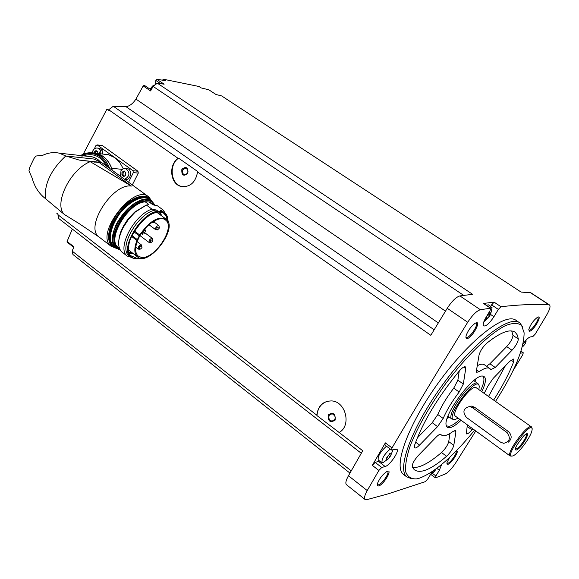 <?xml version="1.0" encoding="UTF-8"?>
<svg xmlns="http://www.w3.org/2000/svg" width="579" height="579" viewBox="0 0 579 579"><rect width="100%" height="100%" fill="white"/><g stroke="black" fill="none" stroke-linecap="round" stroke-linejoin="round"><path stroke-width="0.87" d="M93.378 161.584L93.183 161.99M128.574 182.211L133.344 172.614L132.989 170.718L97.113 144.88L102.483 145.655L137.954 171.225L138.294 173.099L132.309 184.94M81.986 156.518L106.905 109.199L108.425 110.271L108.686 109.764L178.086 158.349C168.069 165.116 170.378 184.506 181.393 186.518C190.187 187.278 195.579 182.436 197.569 171.999L430.812 335.306L447.241 308.281L467.709 322.271C441.017 365.523 415.787 407.413 392.012 447.936L391.476 449.999L396.919 449.246C399.611 451.106 389.768 465.538 385.151 466.515L381.749 467.492L378.869 470.459L367.231 490.579C364.705 495.125 363.952 498.07 364.965 499.424L366.717 499.699L388.248 493.822L425.268 481.677L427.743 479.079L432.433 471.451M56.655 213.101L58.103 214.223L57.878 214.708L316.8 415.179C318.103 405.756 323.046 401.001 331.629 400.921C345.916 401.442 351.706 425.927 339.113 432.462L362.729 450.744L348.457 475.735C345.974 480.259 345.279 483.219 346.358 484.609L346.597 484.804M384.897 444.969L385.368 442.87L372.304 465.357L378.869 470.459M183.203 186.785L181.929 186.561C170.812 184.527 168.503 164.718 178.585 158.154L197.794 171.601L197.569 171.999M108.686 109.764L113.289 106.247L434.149 329.791M178.585 158.154L178.086 158.349M339.113 432.462L316.959 415.584C317.719 407.811 321.454 402.977 328.163 401.066M316.8 415.179L316.959 415.584M361.274 453.277L58.826 218.594L57.878 214.708M349.955 473.094L72.961 254.536L72.136 251.083L73.953 246.835L67.084 241.443L67.135 242.152M67.084 241.443L72.332 229.074M73.309 248.34L72.874 249.354M72.136 251.083L351.221 470.872M162.59 80.199L163.249 79.2L165.478 80.684L156.743 79.243L155.852 80.452L155.418 84.621M113.289 106.247L126.005 106.688C129.645 106.138 132.953 103.598 135.927 99.081L143.194 85.931L144.301 85.287L151.17 89.926M404.403 475.098L403.107 474.1C392.989 465.4 409.244 422.178 440.156 380.352C470.951 338.425 506.22 311.719 516.251 320.534L519.045 322.402M378.775 485.904C377.392 486.273 376.958 485.47 377.479 483.508C379.498 478.486 382.589 474.512 386.736 471.603C393.43 467.818 384.138 484.464 378.775 485.904M456.172 450.998C460.298 449.651 451.837 463.352 447.965 464.293L446.988 464.09L446.966 462.65L449.615 457.424M529.582 331.239L528.808 329.422C530.48 324.573 533.281 320.585 537.218 317.466C543.319 313.717 533.751 330.942 529.582 331.239M467.05 338.585L465.95 337.97L466.03 335.871C467.832 330.79 470.792 326.643 474.918 323.444C482.618 318.544 472.392 338.122 467.05 338.585M522.924 344.1C525.942 339.859 528.417 337.47 530.371 336.927L532.796 336.616L535.22 334.097L546.612 315.092C549.703 309.714 550.687 306.342 549.558 304.974L548.972 304.778C535.242 303.975 519.247 304.626 500.987 306.732L498.338 309.403L493.938 316.713C489.552 323.343 486.136 326.411 483.675 325.926C482.662 324.696 483.436 321.852 485.991 317.393L490.029 310.677L490.695 308.187L480.367 309.722C476.633 310.901 472.413 315.085 467.709 322.271M432.281 473.231L435.878 475.967L439.352 470.278L441.639 464.488M435.878 475.967L435.654 477.805L444.94 474.172C448.226 472.486 451.83 468.693 455.745 462.802L475.779 430.979M513.016 370.719L522.671 354.855L523.293 352.799L520.318 353.19M549.457 304.916L530.9 292.8L521.093 292.077L221.677 95.94L215.981 94.493L208.816 89.788L201.166 87.921L198.981 86.488L163.249 79.2M463.728 295.399L153.117 86.409L157.336 83.181L164.139 84.187L156.743 79.243M157.336 83.181L472.544 294.291L459.907 295.927C456.107 297.027 451.888 301.145 447.241 308.281M490.456 306.407L494.082 302.129L483.429 303.447L490.42 308.137M475.706 323.024L476.17 323.198C478.652 324.638 470.264 337.434 466.804 337.492L465.842 337.014M537.594 317.263L537.833 317.364C539.918 318.472 532.181 330.247 529.365 330.262L528.721 330.008M456.006 451.236L456.006 451.236C457.757 452.344 450.723 462.664 447.762 463.338L446.872 463.157M387.3 471.335L387.684 471.53C389.71 472.949 382.133 483.993 378.55 484.84L377.269 484.493M135.927 99.081L445.483 311.162M153.117 86.409L150.605 90.939L143.194 85.931M126.005 106.688L438.31 322.937M411.937 478.898L406.567 476.763C396.543 468.136 412.921 424.921 443.89 383.03C474.737 341.031 509.954 314.209 519.884 322.959L522.504 326.672M474.642 430.161C453.227 456.274 434.887 472.261 419.63 478.116L416.496 478.891C411.018 479.13 407.399 476.712 405.633 471.624C405.097 465.017 406.711 456.151 410.489 445.019C418.031 426.347 429.64 406.038 445.331 384.094C466.276 356.071 489.458 333.692 505.322 325.673C512.596 322.814 518.017 322.72 521.585 325.391L524.118 332.816C523.988 348.992 514.463 371.863 495.53 401.428M459.154 392.034L463.323 384.043L465.726 368.577L465.422 366.912C464.235 366.304 462.18 367.679 459.248 371.03C437.536 397.65 422.656 422.373 414.593 445.208L414.564 447.828C415.461 448.428 417.126 447.524 419.558 445.099L437.565 426.629L443.167 418.451C446.807 410.07 452.134 401.261 459.154 392.034L453.733 388.147C446.72 397.353 441.415 406.147 437.818 414.528L443.167 418.451M461.094 420.289C456.78 424.371 453.205 426.803 450.368 427.584C448.146 428.134 446.785 427.454 446.279 425.543C442.472 415.925 473.275 374.114 482.741 376.06C486.606 376.784 486.309 382.002 481.844 391.722M412.255 466.551L414.151 469.612C420.122 474.143 430.935 469.699 446.575 456.295C450.375 452.604 452.785 448.957 453.806 445.345L455.897 431.898L455.666 430.573L453.183 431.333C447.473 435.502 443.492 436.689 441.256 434.88L440.872 434.474C440.04 433.932 438.477 434.807 436.168 437.116L418.371 455.449C414.188 460.175 412.147 463.873 412.255 466.551M467.376 424.863L466.298 433.83C467.325 434.33 469.193 432.998 471.907 429.842L472.768 428.793M484.21 393.402L487.764 386.258L493.192 378.362L509.788 361.267L513.826 358.966L513.631 361.889C509.129 373.571 502.463 386.302 493.634 400.082M490.797 369.634L490.022 368.693C487.959 367.086 484.319 368.085 479.108 371.682L476.698 372.319L476.43 370.705L479.036 355.101C480.244 350.838 482.886 346.814 486.946 343.043C500.697 332.172 510.142 328.611 515.281 332.353L517.329 335.038L518.335 338.997C518.031 342.088 515.918 345.837 512.002 350.252L495.226 367.462L490.797 369.634M459.798 419.348C455.644 423.235 452.206 425.551 449.47 426.296L446.395 425.92M482.857 376.241L482.857 376.241C484.833 378.297 484.058 383.153 480.534 390.796M475.706 379.136L474.946 381.438M449.116 417.01L447.154 418.451M453.603 419.406L451.837 419.001C445.41 414.875 472.84 377.646 477.95 383.566L478.645 384.926M458.134 418.139L455.108 419.5C441.531 421.975 478.507 371.798 479.238 386.75L478.855 389.609M455.622 416.308L455.42 416.163C450.288 412.863 472.232 383.081 476.314 387.807L531.377 426.846M511.72 456.107L510.142 455.999C505.713 453.219 528.186 422.713 531.536 426.962L531.971 428.359M471.494 406.118L474.476 407.167L508.695 431.731C512.125 435.64 511.959 439.15 508.203 442.247M512.712 455.948C501.855 458.821 535.51 414.89 531.884 430.906C530.436 437.406 519.262 452.575 513.805 455.441L512.712 455.948M516.454 450.006C514.912 450.31 515.042 448.689 516.837 445.128L523.373 436.269C533.534 426.282 522.62 447.835 516.454 450.006M525.587 434.395C529.38 433.251 520.116 447.828 516.49 448.718L515.542 448.182M472.406 407.645L469.526 406.559C463.309 408.231 462.281 411.857 466.428 417.437L500.56 442.182L503.781 443.34C509.998 441.545 510.975 437.862 506.712 432.31L472.406 407.645L474.476 407.167M417.242 437.999L432.224 422.692L437.818 414.528M453.733 388.147L457.873 380.164L459.227 371.052M412.61 467.419C419.384 468.201 429.025 463.236 441.531 452.517C445.338 448.848 447.741 445.2 448.739 441.589L449.941 433.505M467.231 425.724L467.731 425.124M488.546 396.477L505.301 365.892M489.61 368.403L484.666 364.958C483.139 363.728 480.671 363.974 477.262 365.689M486.49 366.232L489.906 363.764L506.683 346.618C510.598 342.225 512.697 338.476 512.98 335.379L511.713 330.949M379.636 461.029L375.185 462.404L372.304 465.357M378.282 460.167L378.246 460.139C377.573 456.469 380.316 451.815 386.475 446.177M490.666 308.166L483.429 303.447M486.215 305.184L488.546 304.858L491.897 307.572M387.373 459.451L383.11 462.643L382.06 462.578C381.503 458.886 384.224 454.377 390.217 449.036M393.04 449.738L391.064 454.587M386.345 459.219L385.94 459.943L387.517 459.552L388.589 458.597L390.854 455.499L391.498 453.162L390.253 454.081L390.036 453.618L389.066 454.66L386.743 457.736L386.345 459.219M432.404 471.501L431.529 473.427L432.853 473.05L435.068 470.64L435.603 469.222M523.264 343.615L524.668 344.563L522.511 346.908L522.374 346.394M524.668 344.563L526.231 340.973L525.363 341.711L525.081 341.241M490.189 307.847L492.085 307.724L490.876 313.268M490.753 313.5L489.921 314.94M486.809 319.123L483.841 321.772M486.548 316.807L485.549 319.261L486.975 318.747L486.903 319.167L489.327 316.575L490.999 312.522L489.979 313.304L489.725 312.653L487.431 315.352M126.273 168.446L127.242 168.547C132.866 169.633 130.753 180.974 125.223 179.396L124.637 179.338C129.986 176.125 130.311 172.47 125.592 168.373L127.242 168.547M123.211 168.598L119.759 162.424L115.047 157.756L108.62 154.738L104.111 154.217M124.666 179.36L125.448 179.931M98.408 148.181L99.277 148.289C101.549 149.107 102.635 151.025 102.541 154.036M97.113 144.88L95.933 145.553L94.305 148.897M120.512 176.327L120.997 170.639L123.233 168.59L125.592 168.373M121.945 174.482L121.974 172.31L124.123 170.87L124.999 172.05L125.679 172.021L125.382 175.459L123.776 176.624L122.176 175.466L121.945 174.482L123.074 174.59L123.074 175.459M92.256 152.849L92.864 150.764L94.225 148.969L96.049 148.05L97.598 148.086C99.87 148.912 100.963 150.829 100.862 153.848M97.779 152.61L97.612 151.647L96.932 151.676L96.1 150.526L94.001 151.966L94.015 152.661L95.325 153.08M124.355 175.893L123.703 175.517M123.074 174.59L123.117 173.121L121.988 173.012M123.356 172.144L123.117 173.121M123.595 172.151L124.543 171.702M95.419 151.814L95.159 152.791M95.629 151.828L96.534 151.401M92.271 152.849L96.715 153.37C103.627 155.31 108.635 160.289 111.74 168.301L112.268 170.313M111.646 168.388C108.562 160.405 103.576 155.44 96.686 153.507L93.364 153.008M98.98 236.956L78.91 223.465L64.508 214.585C53.181 204.64 69.979 169.582 90.208 161.671L131.368 186.069C112.739 182.928 84.672 226.773 98.763 236.775L99.682 237.484M79.207 160.079L101.984 162.808L94.124 159.066L65.731 155.975L79.207 160.079L100.934 162.388L98.104 159.71L94.913 157.77L92.17 156.815L88.232 156.373M33.966 158.537L29.717 167.425L33.966 158.537L35.912 156.041L42.926 155.23C48.31 152.697 53.789 152.016 59.362 153.174L65.731 155.975C51.097 169.625 44.301 183.811 45.336 198.532L64.508 214.585M45.336 198.532C38.923 193.574 34.516 186.742 32.113 178.042L28.95 170.783L29.717 167.425M111.74 168.301L122.06 169.343M124.898 179.526L125.44 179.577M165.536 213.593L163.017 209.887L157.423 205.784L152.986 204.85L149.288 202.143L150.149 202.064L143.983 201.644L145.257 201.861L148.969 204.582L146.407 205.06L135.233 212.073L128.502 219.296L123.103 227.663C117.646 238.939 117.197 247.016 121.764 251.894L122.509 252.473M162.916 209.801L160.426 210.3L164.154 212.442M162.113 211.538L164.856 212.949C166.962 214.766 167.997 217.588 167.961 221.431C168.286 207.752 151.893 208.983 139.069 224.305C126.034 239.395 124.767 259.074 136.347 258.762L140.415 258.147L138.063 258.762L134.198 258.704L130.666 256.975C119.267 248.956 141.283 212.124 158.118 211.299L162.113 211.538L160.426 210.3M133.228 253.595L129.168 253.385M160.238 211.979L161.577 215.808M129.797 256.309L129.001 255.701C117.588 247.667 139.575 210.857 156.424 210.054L151.937 209.128L146.407 205.06M158.118 211.299L156.424 210.054M130.919 257.192L127.17 256.041C116.48 248.471 134.205 214.585 151.937 209.128M118.688 241.559L119.296 236.71L120.946 231.397L123.588 225.839L127.264 220.136L134.487 212.182L145.944 205.234M137.346 239.626L136.955 240.473C134.01 248.102 134.118 253.508 137.288 256.692C148.188 267.578 178.636 228.314 166.318 219.296C158.472 215.721 149.606 220.946 139.727 234.987L137.346 239.626L131.874 235.487M138.844 237.745C134.849 246.227 134.552 252.27 137.954 255.867L140.921 257.25C153.891 260.543 176.03 227.46 165.688 220.15C160.267 214.86 145.199 224.601 138.844 237.745M141.254 233.59L142.434 234.437L142.919 233.684L142.354 234.408M141.602 233.069L142.543 232.201M143.114 231.484L143.925 230.312M145.054 229.429L144.627 229.103M144.584 230.196L145.068 229.436L144.584 230.196M142.977 231.151L143.31 230.717M144.214 233.424L144.699 232.671L144.214 233.424M145.293 231.303L145.77 230.551L145.293 231.303M140.972 234.039L139.713 236.123M139.365 249.173L138.287 249.122C138.099 246.64 139.177 245.264 141.529 244.997L141.797 245.966M139.836 249.411C137.802 245.568 145.691 245.728 139.836 249.411M150.2 242.543L149.136 242.507C148.933 240.046 150.004 238.678 152.335 238.389L152.603 239.351M150.656 242.782C148.687 238.932 156.439 239.141 150.656 242.782M152.899 222.575L151.77 222.495M155.708 220.194L153.348 222.799L152.784 221.815M156.743 229.733L155.671 229.697C155.454 227.236 156.518 225.853 158.856 225.549L159.131 226.512M157.191 229.964C155.252 226.042 162.967 226.36 157.191 229.964M328.257 414.846C333.265 411.893 335.559 413.652 335.132 420.137C330.124 423.075 327.83 421.309 328.257 414.846M329.256 415.244L332.107 413.688C336.341 416.504 336.327 418.986 332.057 421.136C329.176 420.238 328.242 418.277 329.256 415.244M181.849 169.263C186.206 166.007 188.197 167.403 187.82 173.468C183.456 176.711 181.466 175.314 181.849 169.263M182.812 169.69L185.953 168.019C189.08 171.174 188.616 173.439 184.571 174.8C182.53 173.866 181.944 172.166 182.812 169.69M348.457 475.735L367.231 490.579M385.368 442.87L392.012 447.936M459.907 295.927L480.367 309.722M494.082 302.129L500.987 306.732M530.299 292.59L548.972 304.778M97.214 162.417L97.402 162.011M95.839 162.265L96.02 161.867M101.976 150.663L102.982 149.042M94.609 162.142L94.79 161.736M98.871 153.616L100.471 150.844M508.695 431.731L506.712 432.31M415.65 442.161L419.558 445.099M432.224 422.692L437.565 426.629M457.873 380.164L463.323 384.043M463.627 367.093L465.726 368.577M441.531 452.517L446.575 456.295M448.739 441.589L453.806 445.345M454.233 430.675L455.897 431.898M467.123 426.361L471.907 429.842M511.025 360.102L513.631 361.889M476.56 369.894L479.108 371.682M512.98 335.379L518.335 338.997M506.683 346.618L512.002 350.252M489.906 363.764L495.226 367.462M375.185 462.404L381.749 467.492M378.608 461.456L385.151 466.515M436.79 468.339L439.352 470.278M520.941 351.294L523.098 352.763M490.413 314.346L493.938 316.713M491.433 304.786L498.338 309.403M386.157 459.415L386.569 459.733M390.919 453.755L391.303 454.052M389.218 454.254L390.803 455.47M388.516 455.745L390.007 456.889M386.758 457.186L388.589 458.597M485.658 318.805L486.099 319.101M490.341 313.225L490.775 313.514M488.69 314.108L490.196 315.128M487.489 315.338L489.327 316.575M486.678 317.415L487.923 318.255M524.248 342.45L525.464 343.267M522.591 345.518L523.416 346.076M434.373 470.112L435.068 470.64M432.651 471.306L433.794 472.174M160.651 83.658L155.852 80.452M150.772 89.658L152.928 86.763M133.344 172.614L138.294 173.099M132.989 170.718L137.954 171.225M97.424 145.032L102.483 145.655M124.261 176.269L123.37 176.19M124.434 171.391L123.515 171.297M125.795 172.064L125.433 172.028M96.396 151.061L95.499 150.953M97.735 151.698L97.366 151.655M87.299 153.008L94.572 153.261C101.535 155.23 106.558 160.267 109.626 168.38M111.501 246.596L110.835 246.061C94.478 233.916 134.386 182.696 148.933 197.077L151.749 201.022M99.306 162.634L131.368 186.069M83.448 155.845C93.118 152.661 100.818 156.091 106.55 166.137M81.342 155.613C92.857 150.735 101.81 154.644 108.201 167.338M115.055 247.646C105.472 245.199 106.739 227.518 118.022 212.667C129.139 197.692 145.749 191.555 150.779 200.059M113.064 245.858C95.68 235.906 134.024 184.788 148.477 198.626M112.34 244.866C98.481 233.467 132.417 188.197 147.298 198.199M112.16 244.577C99.856 232.57 131.882 189.796 146.943 198.105M110.915 241.581C104.864 228.032 128.683 196.064 143.556 197.772M112.673 237.556C112.883 224.399 127.858 204.459 140.422 200.587M119.947 249.542L115.851 247.631C100.507 236.239 138.149 187.9 151.792 201.412C148.26 199.01 143.556 199.096 137.672 201.658C131.006 203.888 117.494 219.477 115.185 227.033C111.559 236.587 111.783 243.455 115.851 247.631L116.647 248.239C101.311 236.862 138.974 188.501 152.595 201.999L154.955 205.212M120.229 250.041L116.647 248.239L120.244 250.063M120.106 249.831C110.806 247.472 112.398 229.972 123.638 215.692C134.719 201.275 150.692 196.136 154.781 205.176M119.506 248.565C104.835 243.65 125.281 204.04 143.983 201.644M150.149 202.064L153.196 204.416M149.288 202.143L154.028 205.031M140.219 258.111L136.398 258.661C124.919 258.965 126.106 239.511 138.996 224.493C151.669 209.251 168.011 207.803 167.867 221.243M136.311 258.075L130.449 255.556C118.948 244.599 151.061 203.309 163.481 213.021L166.086 215.887L167.237 220.244M132.135 252.755L128.871 252.538M159.341 211.936L160.463 214.99M129.088 250.425L128.437 250.273M157.054 212.146L157.372 212.717M118.861 247.921L118.065 247.305C106.514 239.17 128.321 202.527 145.257 201.861M136.955 240.473L131.476 236.326M139.727 234.987L134.364 230.956M139.257 235.841L133.865 231.774M346.358 484.609L364.965 499.424M94.232 162.098L94.406 161.693M406.567 476.763L403.107 474.1M477.718 383.399L473.781 380.613M451.837 419.001L447.965 416.171M510.142 455.999L455.42 416.163M471.494 406.111L469.526 406.559M440.474 434.301L441.256 434.88M514.514 331.832L515.281 332.353M384.847 444.933L391.476 449.999M430.942 474.476L435.307 477.798M520.97 351.214L523.271 352.785M382.06 462.578L378.246 460.139M386.786 458.698L387.561 459.292M389.689 453.654L390.246 454.081M389.211 454.262L390.811 455.492M486.186 318.211L486.982 318.747M489.277 312.834L489.979 313.304M524.936 341.422L525.363 341.711M432.296 472.341L432.918 472.819M73.736 247.334L67.106 242.131M150.062 89.18L152.538 86.039L155.469 84.614M73.446 248.022L73.294 246.987M97.598 148.086L99.277 148.289M123.884 175.538L122.712 175.423M123.674 172.173L122.683 172.079M125.896 172.137L125.187 172.064M95.694 151.85L94.674 151.727M97.844 151.778L97.091 151.691M80.619 155.534C85.084 152.899 89.738 152.147 94.572 153.261L96.686 153.507M148.144 196.498L102.099 162.887M116.256 248.319L110.835 246.061L98.763 236.775M59.362 153.174L88.117 156.359M96.715 153.37L108.62 154.738M152.4 201.854C150.62 199.466 148.029 198.105 144.62 197.772C136.941 197.844 128.661 203.106 119.773 213.55C112.073 224.927 109.156 234.394 111.023 241.957C111.971 245.055 114.041 247.305 117.233 248.709M154.984 205.219L152.595 201.999M138.063 258.762L140.596 258.176M168.04 221.583C168.076 217.69 167.013 214.809 164.856 212.949M129.001 255.701L134.198 258.704M127.17 256.041L121.764 251.894M122.958 227.004L123.103 227.663M134.487 212.182L135.233 212.073M118.854 247.913L118.065 247.305M165.724 218.855L156.692 212.218M137.288 256.692L128.408 249.904M165.688 220.15L165.116 219.731M144.504 230.167L144.033 229.812M142.904 233.677L142.108 233.084M144.685 232.657L142.868 231.296M144.135 233.395L142.325 232.041M145.756 230.543L144.967 229.95M145.206 231.274L143.737 230.174M141.442 244.931L137.129 241.667M138.287 249.122L135.732 247.175M139.604 246.618L140.089 246.828M139.307 246.603L139.734 247.291M152.248 238.331L144.707 232.678M149.136 242.507L140.125 235.725M150.439 240.01L150.916 240.22M150.135 239.996L150.569 240.683M158.769 225.492L154.463 222.3M155.671 229.697L148.962 224.703M156.981 227.192L157.445 227.395M156.663 227.178L157.097 227.865M332.057 421.136L333.634 420.81M181.408 186.518L181.929 186.561M184.571 174.8L185.237 174.865"/></g></svg>
